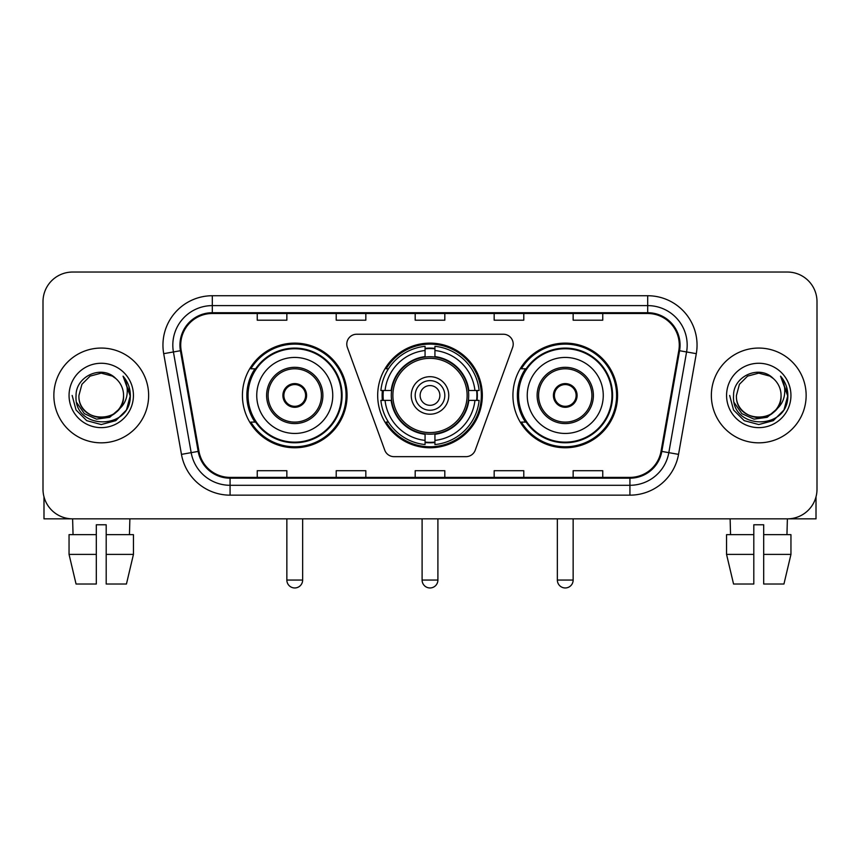 <?xml version="1.0" encoding="UTF-8"?>
<svg xmlns="http://www.w3.org/2000/svg" width="860" height="860" viewBox="0 0 860 860"><rect width="100%" height="100%" fill="white"/><g stroke="black" fill="none" stroke-linecap="round" stroke-linejoin="round"><path stroke-width="1.29" d="M346.795 344.108A9.868 9.868 0 0 0 347.386 347.483L384.753 450.156A9.868 9.868 0 0 0 394.031 456.66L465.969 456.66A9.868 9.868 0 0 0 475.247 450.156L512.614 347.483A9.868 9.868 0 0 0 503.337 334.239L356.663 334.239A9.868 9.868 0 0 0 346.795 344.108M512.925 395.45A52.32 52.32 0 0 0 565.257 447.77A52.32 52.32 0 0 0 617.577 395.45A52.32 52.32 0 0 0 565.257 343.118A52.32 52.32 0 0 0 512.925 395.45M377.68 395.45A52.32 52.32 0 0 0 430 447.77A52.32 52.32 0 0 0 482.32 395.45A52.32 52.32 0 0 0 430 343.118A52.32 52.32 0 0 0 377.68 395.45M242.423 395.45A52.32 52.32 0 0 0 294.743 447.77A52.32 52.32 0 0 0 347.075 395.45A52.32 52.32 0 0 0 294.743 343.118A52.32 52.32 0 0 0 242.423 395.45M254.969 422.099A47.88 47.88 0 0 1 254.969 368.789M382.377 400.384A47.88 47.88 0 0 1 382.377 390.515M525.481 422.099A47.88 47.88 0 0 1 525.481 368.789M43 301.656L43 489.233A29.616 29.616 0 0 0 72.616 518.849L787.384 518.849A29.616 29.616 0 0 0 817 489.233L817 301.656A29.616 29.616 0 0 0 787.384 272.039L72.616 272.039A29.616 29.616 0 0 0 43 301.656L43 489.233M53.858 395.45A47.386 47.386 0 0 0 101.243 442.835A47.386 47.386 0 0 0 148.64 395.45A47.386 47.386 0 0 0 101.243 348.063A47.386 47.386 0 0 0 53.858 395.45A47.386 47.386 0 0 0 101.243 442.835A47.386 47.386 0 0 0 148.64 395.45A47.386 47.386 0 0 0 101.243 348.063A47.386 47.386 0 0 0 53.858 395.45M711.36 395.45A47.386 47.386 0 0 0 758.757 442.835A47.386 47.386 0 0 0 806.142 395.45A47.386 47.386 0 0 0 758.757 348.063A47.386 47.386 0 0 0 711.36 395.45A47.386 47.386 0 0 0 758.757 442.835A47.386 47.386 0 0 0 806.142 395.45A47.386 47.386 0 0 0 758.757 348.063A47.386 47.386 0 0 0 711.36 395.45M180.718 345.096A31.594 31.594 0 0 1 212.312 313.502L647.688 313.502A31.594 31.594 0 0 1 678.798 350.579L661.039 451.285A31.594 31.594 0 0 1 629.928 477.386L230.072 477.386A31.594 31.594 0 0 1 198.961 451.285L181.202 350.579A31.594 31.594 0 0 1 180.718 345.096M179.933 345.096A32.379 32.379 0 0 0 180.428 350.719L198.176 451.414A32.379 32.379 0 0 0 230.072 478.181L629.928 478.181A32.379 32.379 0 0 0 661.824 451.414L679.572 350.719A32.379 32.379 0 0 0 647.688 312.717L212.312 312.717A32.379 32.379 0 0 0 179.933 345.096M163.701 353.664A49.364 49.364 0 0 1 212.312 295.733L647.688 295.733A49.364 49.364 0 0 1 696.299 353.664L678.54 454.37A49.364 49.364 0 0 1 629.928 495.156L230.072 495.156A49.364 49.364 0 0 1 181.46 454.37L163.701 353.664L173.419 351.955A39.485 39.485 0 0 1 212.312 305.612L647.688 305.612A39.485 39.485 0 0 1 686.581 351.955L668.822 452.65A39.485 39.485 0 0 1 629.928 485.287L230.072 485.287A39.485 39.485 0 0 1 191.178 452.65L173.419 351.955A39.485 39.485 0 0 1 172.828 345.096M787.384 272.039L72.616 272.039M73.046 534.651L72.616 518.849L787.384 518.849L786.954 534.651M817 489.233L817 301.656M661.824 451.414L668.822 452.65L686.581 351.955L696.299 353.664M415.187 313.502L415.187 320.189L444.813 320.189L444.813 313.502M336.217 313.502L336.217 320.189L365.833 320.189L365.833 313.502M257.237 313.502L257.237 320.189L286.853 320.189L286.853 313.502M494.167 313.502L494.167 320.189L523.783 320.189L523.783 313.502M573.147 313.502L573.147 320.189L602.763 320.189L602.763 313.502M444.813 477.386L444.813 470.7L415.187 470.7L415.187 477.386M365.833 477.386L365.833 470.7L336.217 470.7L336.217 477.386M286.853 477.386L286.853 470.7L257.237 470.7L257.237 477.386M523.783 477.386L523.783 470.7L494.167 470.7L494.167 477.386M602.763 477.386L602.763 470.7L573.147 470.7L573.147 477.386M123.56 395.45C124.926 424.227 77.572 424.227 78.937 395.45L81.926 384.291L90.096 376.121L101.243 373.132L112.402 376.121L115.864 378.594C102.168 364.242 75.809 376.056 76.056 395.45C73.552 429.892 129.398 430.796 130.301 397.116L130.344 395.45C130.258 388.129 127.828 381.7 123.044 376.164C126.678 382.141 127.968 388.569 126.893 395.45C125.85 401.298 123.001 406.081 118.347 409.779A22.317 22.317 0 0 0 123.56 395.45C124.926 424.227 77.572 424.227 78.937 395.45C77.572 424.227 124.926 424.227 123.56 395.45A22.317 22.317 0 0 0 115.864 378.594M118.347 409.779C106.5 425.786 77.776 415.552 78.937 395.45M119.766 408.586L109.693 417.304L96.492 419.142L84.344 413.649L76.755 402.684M69.058 395.45A32.185 32.185 0 0 0 101.243 427.635A32.185 32.185 0 0 0 133.429 395.45A32.185 32.185 0 0 0 101.243 363.264A32.185 32.185 0 0 0 69.058 395.45M123.044 376.164L130.333 396.288L128.978 386.635L130.333 396.288L128.978 386.635L130.333 396.288L123.259 376.411L130.333 396.288L123.259 376.411L130.344 395.45L126.452 409.994L115.799 420.647L101.243 424.55L86.699 420.647L76.045 409.994L72.154 395.45M123.259 376.411L130.333 396.31M43.989 496.822L43.989 518.849L158.509 518.849M69.047 534.651L69.047 554.388L76.056 584.015L69.047 554.388L69.047 534.651L96.309 534.651L96.309 524.772L106.188 524.772L106.188 534.651L133.451 534.651L133.451 554.388L126.442 584.015L133.451 554.388L106.188 554.388L106.188 534.651M129.881 518.849L129.452 534.651M96.309 534.651L96.309 584.015L76.056 584.015M69.047 554.388L96.309 554.388M126.442 584.015L106.188 584.015L106.188 554.388M468.388 400.384A38.7 38.7 0 0 0 434.934 357.061L434.934 357.061A38.7 38.7 0 0 0 391.612 400.384A38.7 38.7 0 0 0 468.388 400.384L468.388 400.384A38.7 38.7 0 0 1 434.934 433.827L434.934 440.395A45.215 45.215 0 0 0 474.946 400.384L479.117 400.384A49.364 49.364 0 0 1 434.934 444.566L434.934 440.395M383.366 400.384A46.891 46.891 0 0 1 383.366 390.515M434.934 348.816A46.891 46.891 0 0 0 425.066 348.816M476.633 390.515A46.891 46.891 0 0 1 476.633 400.384M474.946 390.515L479.117 390.515A49.364 49.364 0 0 0 434.934 346.333L434.934 356.599A39.162 39.162 0 0 1 468.85 390.515L474.946 390.515A45.215 45.215 0 0 0 434.934 350.504M385.054 400.384L380.883 400.384A49.364 49.364 0 0 0 425.066 444.566L425.066 434.3A39.162 39.162 0 0 1 391.149 400.384L385.054 400.384A45.215 45.215 0 0 0 425.066 440.395M474.946 400.384L468.85 400.384A39.162 39.162 0 0 1 434.934 434.3L434.934 433.827M391.612 400.384L391.612 400.384A38.7 38.7 0 0 0 425.066 433.827M434.934 442.083A46.891 46.891 0 0 1 425.066 442.083M425.066 350.504L425.066 346.333A49.364 49.364 0 0 0 380.883 390.515L391.149 390.515A39.162 39.162 0 0 1 425.066 356.599L425.066 350.504A45.215 45.215 0 0 0 385.054 390.515M467.12 395.45A37.12 37.12 0 0 1 430 432.569A37.12 37.12 0 0 1 392.88 395.45A37.12 37.12 0 0 1 430 358.33A37.12 37.12 0 0 1 467.12 395.45M448.759 395.45A18.759 18.759 0 0 0 430 376.691A18.759 18.759 0 0 0 411.241 395.45A18.759 18.759 0 0 0 430 414.208A18.759 18.759 0 0 0 448.759 395.45M444.813 395.45A14.813 14.813 0 0 0 430 380.636A14.813 14.813 0 0 0 415.187 395.45A14.813 14.813 0 0 0 430 410.252A14.813 14.813 0 0 0 444.813 395.45M439.868 395.45A9.868 9.868 0 0 1 430 405.318A9.868 9.868 0 0 1 420.131 395.45A9.868 9.868 0 0 1 430 385.57A9.868 9.868 0 0 1 439.868 395.45M388.451 368.789L386.129 368.789A51.342 51.342 0 0 1 481.342 395.45A51.342 51.342 0 0 1 386.129 422.099L388.451 422.099M256.742 395.45A38.012 38.012 0 0 1 294.743 357.438A38.012 38.012 0 0 1 332.755 395.45A38.012 38.012 0 0 1 294.743 433.451A38.012 38.012 0 0 1 256.742 395.45A38.012 38.012 0 0 0 294.743 433.451A38.012 38.012 0 0 0 332.755 395.45M268.094 395.45A26.66 26.66 0 0 0 294.743 422.099A26.66 26.66 0 0 0 321.404 395.45A26.66 26.66 0 0 0 294.743 368.789A26.66 26.66 0 0 0 268.094 395.45M255.571 368.789A47.386 47.386 0 0 0 255.571 422.099M341.442 395.45A46.698 46.698 0 0 0 294.743 348.752A46.698 46.698 0 0 0 248.046 395.45A46.698 46.698 0 0 0 294.743 442.147A46.698 46.698 0 0 0 341.442 395.45M282.897 395.45A11.846 11.846 0 0 0 294.743 407.296A11.846 11.846 0 0 0 306.59 395.45A11.846 11.846 0 0 0 294.743 383.603A11.846 11.846 0 0 0 282.897 395.45M346.085 395.45A51.342 51.342 0 0 1 250.873 422.099L255.635 422.099A47.332 47.332 0 0 0 326.069 430.935A47.332 47.332 0 0 0 326.069 359.953A47.332 47.332 0 0 0 255.635 368.789L250.873 368.789A51.342 51.342 0 0 1 346.085 395.45M283.273 392.483L283.682 392.483A11.46 11.46 0 0 1 305.816 392.483L305.192 392.483A10.857 10.857 0 0 1 294.743 406.307A10.857 10.857 0 0 1 284.294 392.483A10.857 10.857 0 0 1 305.192 392.483L306.214 392.483M283.682 392.483L284.294 392.483L283.682 392.483M306.214 398.406L305.816 398.406A11.46 11.46 0 0 1 283.682 398.406L283.273 398.406M305.816 398.406L305.192 398.406L305.816 398.406M527.244 395.45A38.012 38.012 0 0 1 565.257 357.438A38.012 38.012 0 0 1 603.258 395.45A38.012 38.012 0 0 1 565.257 433.451A38.012 38.012 0 0 1 527.244 395.45A38.012 38.012 0 0 0 565.257 433.451A38.012 38.012 0 0 0 603.258 395.45M538.596 395.45A26.66 26.66 0 0 0 565.257 422.099A26.66 26.66 0 0 0 591.906 395.45A26.66 26.66 0 0 0 565.257 368.789A26.66 26.66 0 0 0 538.596 395.45M526.073 368.789A47.386 47.386 0 0 0 526.073 422.099M611.954 395.45A46.698 46.698 0 0 0 565.257 348.752A46.698 46.698 0 0 0 518.558 395.45A46.698 46.698 0 0 0 565.257 442.147A46.698 46.698 0 0 0 611.954 395.45M553.41 395.45A11.846 11.846 0 0 0 565.257 407.296A11.846 11.846 0 0 0 577.103 395.45A11.846 11.846 0 0 0 565.257 383.603A11.846 11.846 0 0 0 553.41 395.45M616.588 395.45A51.342 51.342 0 0 1 521.375 422.099L526.137 422.099A47.332 47.332 0 0 0 596.571 430.935A47.332 47.332 0 0 0 596.571 359.953A47.332 47.332 0 0 0 526.137 368.789L521.375 368.789A51.342 51.342 0 0 1 616.588 395.45M553.786 392.483L554.184 392.483A11.46 11.46 0 0 1 576.318 392.483L575.705 392.483A10.857 10.857 0 0 1 565.257 406.307A10.857 10.857 0 0 1 554.808 392.483A10.857 10.857 0 0 1 575.705 392.483L576.727 392.483M554.184 392.483L554.808 392.483L554.184 392.483M576.727 398.406L575.705 398.406A10.857 10.857 0 0 1 554.808 398.406L553.786 398.406M575.705 398.406L576.318 398.406A11.46 11.46 0 0 1 554.184 398.406L554.808 398.406M816.011 496.822L816.011 518.849L701.491 518.849M753.812 534.651L753.812 554.388L726.549 554.388L733.558 584.015L726.549 554.388L726.549 534.651L753.812 534.651L753.812 524.772L763.691 524.772L763.691 534.651L790.953 534.651L790.953 554.388L783.944 584.015L790.953 554.388L763.691 554.388L763.691 534.651L763.691 584.015L783.944 584.015M753.812 554.388L753.812 584.015L733.558 584.015M730.118 518.849L730.548 534.651M781.063 395.45C782.428 424.227 735.074 424.227 736.439 395.45L739.428 384.291L747.598 376.121L758.757 373.132L769.904 376.121L773.366 378.594C759.681 364.242 733.311 376.056 733.558 395.45C731.054 429.892 786.9 430.796 787.803 397.116L787.846 395.45C787.771 388.129 785.33 381.7 780.547 376.164C784.191 382.141 785.47 388.569 784.395 395.45C783.352 401.298 780.504 406.081 775.849 409.779A22.317 22.317 0 0 0 781.063 395.45C782.428 424.227 735.074 424.227 736.439 395.45C735.074 424.227 782.428 424.227 781.063 395.45A22.317 22.317 0 0 0 773.366 378.594M775.849 409.779C764.003 425.786 735.279 415.552 736.439 395.45M777.268 408.586L767.195 417.304L753.994 419.142L741.847 413.649L734.257 402.684M726.571 395.45A32.185 32.185 0 0 0 758.757 427.635A32.185 32.185 0 0 0 790.942 395.45A32.185 32.185 0 0 0 758.757 363.264A32.185 32.185 0 0 0 726.571 395.45M780.547 376.164L787.835 396.288L786.481 386.635L787.835 396.288L786.481 386.635L787.835 396.288L780.762 376.411L787.835 396.288L780.762 376.411L787.846 395.45L783.954 409.994L773.301 420.647L758.757 424.55L744.201 420.647L733.548 409.994L729.656 395.45M780.762 376.411L787.835 396.31M647.688 295.733L647.688 312.717M173.419 351.955L180.428 350.719M230.072 495.156L230.072 478.181M629.928 478.181L629.928 495.156M181.46 454.37L198.176 451.414M679.572 350.719L686.581 351.955M212.312 295.733L212.312 312.717M668.822 452.65L678.54 454.37M422.099 518.849L422.099 580.059L437.901 580.059L437.901 518.849M430 405.318A9.868 9.868 0 0 1 420.131 395.45A9.868 9.868 0 0 1 430 385.57M425.066 442.524A47.332 47.332 0 0 0 434.934 442.524M477.074 400.384A47.332 47.332 0 0 0 477.074 390.515M434.934 348.364A47.332 47.332 0 0 0 425.066 348.364M322.887 395.45A28.133 28.133 0 0 0 294.743 367.306A28.133 28.133 0 0 0 266.611 395.45A28.133 28.133 0 0 0 294.743 423.582A28.133 28.133 0 0 0 322.887 395.45M286.853 518.849L286.853 580.059L302.645 580.059L302.645 518.849M593.389 395.45A28.133 28.133 0 0 0 565.257 367.306A28.133 28.133 0 0 0 537.113 395.45A28.133 28.133 0 0 0 565.257 423.582A28.133 28.133 0 0 0 593.389 395.45M557.355 518.849L557.355 580.059L573.147 580.059L573.147 518.849M422.099 580.059A7.901 7.901 0 0 0 430 587.961A7.901 7.901 0 0 0 437.901 580.059M286.853 580.059A7.901 7.901 0 0 0 294.743 587.961A7.901 7.901 0 0 0 302.645 580.059M557.355 580.059A7.901 7.901 0 0 0 565.257 587.961A7.901 7.901 0 0 0 573.147 580.059"/></g></svg>
